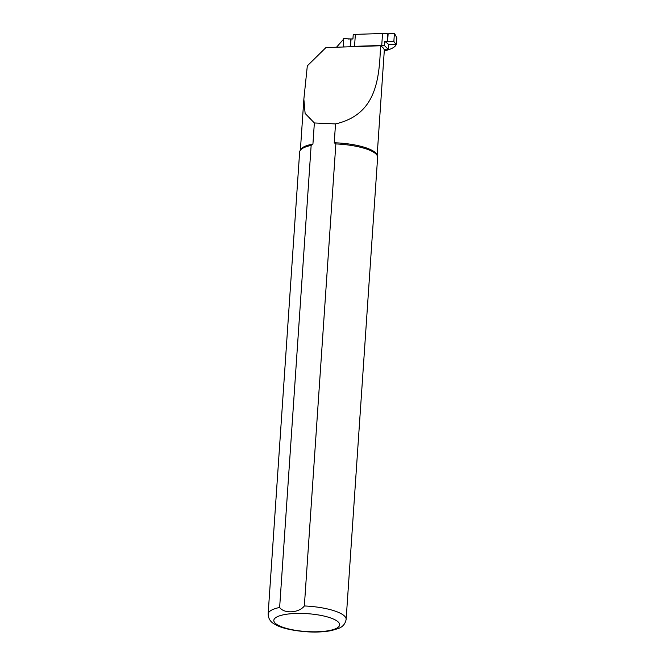 <?xml version="1.0" encoding="UTF-8"?>
<svg xmlns="http://www.w3.org/2000/svg" width="665" height="665" viewBox="0 0 665 665"><rect width="100%" height="100%" fill="white"/><g stroke="black" fill="none" stroke-linecap="round" stroke-linejoin="round"><path stroke-width="1" d="M381.727 45.444L354.545 46.342L355.359 34.38L382.55 33.483L381.727 45.444L384.495 45.627L384.786 41.33L393.863 41.43L396.057 44.622L396.864 37.88L394.42 33.25L393.863 41.43M382.55 33.483L388.127 33.824L394.42 33.25M355.359 34.38L353.223 34.721L352.932 39.019L343.597 38.703L343.248 46.999M384.021 49.277L388.061 49.144L384.495 45.627M354.545 46.342L352.375 46.691M345.301 46.924L343.04 46.891M388.061 49.144L388.801 44.497L384.786 41.33M388.801 44.497L396.057 44.622M384.27 50.897A44.705 12.128 -176.1 0 0 396.431 43.549A44.705 12.128 -176.1 0 0 396.44 43.275L396.257 42.934M336.532 47.215L343.564 39.185M347.928 39.044L352.94 38.878M396.431 43.549L396.722 39.326A44.705 12.128 -176.1 0 0 396.731 39.052L396.722 39.044M380.496 45.76C379.432 81.704 375.043 114.787 335.526 123.923L334.237 142.767L335.85 143.923L304.354 605.956C299.001 612.997 284.254 613.961 279.641 607.461L311.145 145.427L312.924 144.064L314.362 122.959L305.119 113.424L303.855 99.16L307.321 65.86L325.941 47.572L380.496 45.76A38.479 10.441 3.9 0 1 384.279 50.232L384.328 49.268M279.641 607.461A39.085 10.607 -176.1 0 0 268.136 614.078C268.377 618.691 270.53 622.049 274.587 624.144C280.539 627.885 291.029 630.42 306.058 631.75C315.842 632.398 324.404 631.983 331.744 630.503L338.244 628.541C342.65 626.995 345.276 623.945 346.132 619.389L377.629 157.356A39.085 10.607 -176.1 0 0 377.388 155.942L376.864 154.662A38.479 10.441 -176.1 0 0 334.237 142.767M312.924 144.064A38.479 10.441 -176.1 0 0 300.755 149.475L300.073 150.672A39.085 10.607 -176.1 0 0 299.641 152.036L268.136 614.078M335.526 123.923L314.362 122.959M396.44 43.275L396.731 39.052M311.145 145.427A39.085 10.607 -176.1 0 0 300.073 150.672M377.388 155.942A39.085 10.607 -176.1 0 0 335.85 143.923M388.127 33.824L387.595 41.579M387.762 33.824L387.229 41.562M350.189 46.766L350.704 39.252M350.53 46.758L351.045 39.252M346.132 619.389A39.085 10.607 -176.1 0 0 342.633 614.576A39.085 10.607 -176.1 0 0 304.354 605.956M336.69 620.778A32.976 8.944 -176.1 0 0 279.957 615.699A32.976 8.944 -176.1 0 0 303.556 631.326A32.976 8.944 -176.1 0 0 336.69 620.778M377.155 155.369L384.387 49.26M300.381 150.132L303.847 99.326"/></g></svg>
